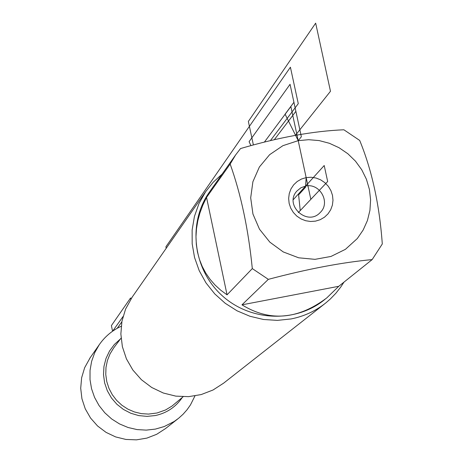 <?xml version="1.0" encoding="UTF-8"?>
<svg xmlns="http://www.w3.org/2000/svg" width="463" height="463" viewBox="0 0 463 463"><rect width="100%" height="100%" fill="white"/><g stroke="black" fill="none" stroke-linecap="round" stroke-linejoin="round"><path stroke-width="0.69" d="M132.285 296.968L125.589 309.07L121.948 321.247L120.86 333.962L122.377 346.683L126.428 358.877L132.864 370.047L141.412 379.718L151.714 387.485L163.346 393.035L175.818 396.131L188.615 396.646L201.197 394.569L213.055 389.991L223.693 383.109L324.424 304.006M194.952 395.934L190.496 404.859L187.046 409.755L183.076 414.246L178.625 418.263L174.14 421.504L164.272 426.527L155.383 429.103L146.25 430.121L137.048 429.583L128.054 427.499L119.518 423.929L111.687 418.98L104.794 412.788L99.03 405.53L94.568 397.422L91.535 388.694L90.013 379.596L90.042 370.4L91.622 361.36L94.707 352.737L99.204 344.779C104.864 336.613 112.196 330.443 121.208 326.276M343.963 282.141L340.722 287.095L335.843 293.287L330.362 298.971L325.888 302.854C315.668 311.003 304.081 316.362 291.123 318.932L277.389 320.384L263.54 319.493L249.968 316.275L237.073 310.829L225.226 303.3L214.774 293.912L206.018 282.934L199.217 270.681L194.558 257.521L192.174 243.827L192.133 230.001L194.431 216.435L198.992 203.523L205.676 191.636L213.223 182.225L222.107 174.088M315.535 221.129L310.592 221.488L305.655 220.729L300.979 218.901L296.795 216.088L293.322 212.436L290.723 208.124L289.138 203.373L288.646 198.424L289.265 193.522L290.967 188.916L293.664 184.835L297.223 181.484L301.459 179.036L306.159 177.601L311.095 177.26L316.015 178.024L320.674 179.852L324.841 182.659L328.308 186.3L330.895 190.594L332.486 195.328L332.99 200.265L332.388 205.161L330.698 209.762L328.018 213.848L324.476 217.211L320.24 219.682L315.535 221.129M298.201 140.654L282.905 145.677L269.634 154.677L259.378 166.993L252.896 181.739L250.691 197.817L252.943 214.039L259.488 229.197L269.848 242.149L283.246 251.93L298.681 257.804L315.002 259.344L330.981 256.444L345.433 249.326L357.303 238.543L363.183 229.984L367.437 220.486L369.931 210.352L370.597 199.894L369.422 189.431L366.436 179.279L361.736 169.759L355.468 161.153L347.829 153.728L339.043 147.714L329.39 143.287L319.152 140.584L308.647 139.699L298.201 140.654L285.086 114.158L293.93 102.288L301.361 136.759L298.201 140.654M206.544 197.429L202.846 205.115L199.923 212.957L197.794 220.88L196.48 228.82L195.988 236.709L196.324 244.476L197.481 252.057L199.449 259.396L202.215 266.416L205.763 273.066L210.052 279.287L215.058 285.023L220.741 290.22L227.049 294.833L206.544 197.429L230.157 164.064C241.02 194.477 248.399 229.324 252.306 268.592L268.332 279.351C307.438 268.98 342.047 262.394 372.154 259.598L382.293 243.972C379.492 204.837 371.963 170.326 359.699 140.445L343.905 129.79C313.636 130.994 279.177 137.245 240.529 148.554L235.609 154.955L230.157 164.064M227.049 294.833L252.306 268.592M241.964 304.839C269.64 321.889 297.888 319.597 326.71 297.964L338.771 286.29L241.964 304.839L268.332 279.351M338.771 286.29L372.154 259.598M209.947 191.323L209.114 192.504C187.619 223.23 193.03 268.945 221.551 295.105C249.846 321.513 295.822 323.342 324.76 299.509L325.159 299.196M305.592 186.08C319.858 182.717 330.895 202.562 320.251 212.471C307.38 226.841 283.669 204.901 296.986 190.947L300.863 187.793L305.592 186.08M177.642 419.032L165.482 428.593L156.673 434.306L146.875 438.108L136.475 439.85L125.919 439.451L115.628 436.922L106.044 432.367L97.56 425.977L90.534 418.014L85.25 408.812L81.928 398.747L80.707 388.249L81.633 377.744L84.66 367.674L90.216 357.662M293.299 199.651L324.21 165.517L327.671 181.525L298.317 212.61L310.841 199.345L290.862 106.554L264.402 142.077M250.929 145.637L249.094 141.684L290.052 84.307L295.88 111.346L274.345 139.647M253.383 144.965L248.359 121.422L315.668 23.15L330.478 91.275L295.51 135.213M270.415 140.584L298.276 103.66L290.411 67.204L165.899 246.779L166.211 248.278M310.841 199.345L306.159 177.601L305.511 187.284L298.612 194.877L300.238 210.578M112.561 331.23L111.409 325.587L130.566 297.975L130.803 299.144M123.036 316.536L112.642 331.178M121.838 321.849L117.203 328.308M121.069 338.123L113.701 347.904L110.015 353.929L107.416 360.509L105.986 367.448L105.772 374.55L106.779 381.605L108.973 388.393L112.301 394.719L116.653 400.397L121.908 405.258L127.91 409.159L134.478 411.977L141.418 413.638L148.519 414.084L157.067 412.99L165.627 409.934L172.086 406.005L183.134 396.745M182.37 397.387C175.772 407.035 166.726 413.094 155.232 415.566L147.014 416.376L138.767 415.6L130.803 413.256L123.418 409.431L116.884 404.274L111.45 397.972L107.318 390.755L104.632 382.901L103.504 374.694L103.961 366.447L105.992 358.466L109.517 351.041L114.402 344.443L120.467 338.922M131.619 297.923L205.676 191.636M209.114 192.504L235.609 154.955M89.666 358.449L99.204 344.779"/></g></svg>
